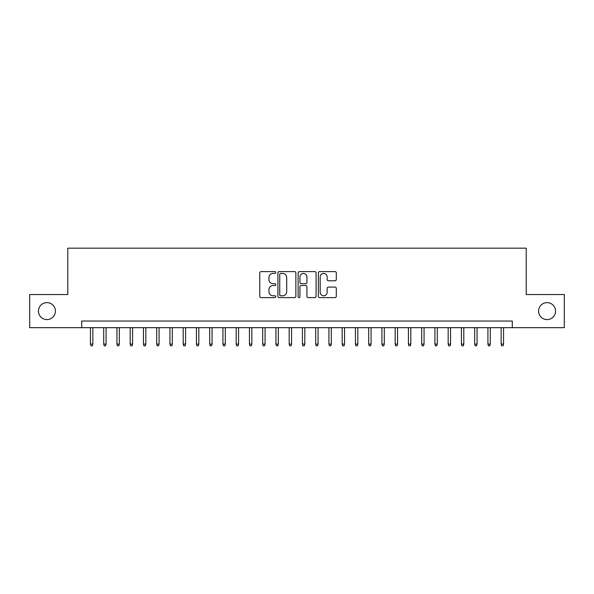 <?xml version="1.0" encoding="UTF-8"?>
<svg xmlns="http://www.w3.org/2000/svg" width="594" height="594" viewBox="0 0 594 594"><rect width="100%" height="100%" fill="white"/><g stroke="black" fill="none" stroke-linecap="round" stroke-linejoin="round"><path stroke-width="0.89" d="M275.802 272.52A0.913 0.913 0 0 0 274.888 271.607L261.07 271.607A1.299 1.299 0 0 0 259.771 272.906L259.771 296.317A1.299 1.299 0 0 0 261.07 297.616L274.888 297.616A0.913 0.913 0 0 0 275.802 296.703A0.913 0.913 0 0 0 274.888 295.797L273.106 295.797A4.158 4.158 0 0 1 268.941 291.632L268.941 289.686A4.158 4.158 0 0 1 273.106 285.521L274.888 285.521A0.913 0.913 0 0 0 275.802 284.615A0.913 0.913 0 0 0 274.888 283.702L273.106 283.702A4.158 4.158 0 0 1 268.941 279.544L268.941 277.591A4.158 4.158 0 0 1 273.106 273.426L274.888 273.426A0.913 0.913 0 0 0 275.802 272.52M538.595 311.108A8.479 8.479 0 0 0 547.074 319.587A8.479 8.479 0 0 0 555.553 311.108A8.479 8.479 0 0 0 547.074 302.628A8.479 8.479 0 0 0 538.595 311.108M38.447 311.108A8.479 8.479 0 0 0 46.926 319.587A8.479 8.479 0 0 0 55.405 311.108A8.479 8.479 0 0 0 46.926 302.628A8.479 8.479 0 0 0 38.447 311.108M335.009 280.776A1.299 1.299 0 0 0 336.308 279.477L336.308 272.906A1.299 1.299 0 0 0 335.009 271.607L319.661 271.607A1.299 1.299 0 0 0 318.362 272.906L318.362 296.317A1.299 1.299 0 0 0 319.661 297.616L335.009 297.616A1.299 1.299 0 0 0 336.308 296.317L336.308 288.387A1.299 1.299 0 0 0 335.009 287.08L328.437 287.08A1.299 1.299 0 0 0 327.138 288.387L327.138 292.315A3.482 3.482 0 0 1 323.663 295.797A3.482 3.482 0 0 1 320.181 292.315L320.181 276.908A3.482 3.482 0 0 1 323.663 273.426A3.482 3.482 0 0 1 327.138 276.908L327.138 279.477A1.299 1.299 0 0 0 328.437 280.776L335.009 280.776M81.705 327.673L29.7 327.673L29.7 294.55L67.79 294.55L67.79 248.181L526.21 248.181L526.21 294.55L564.3 294.55L564.3 327.673L512.295 327.673L512.295 321.05L81.705 321.05L81.705 327.673L512.295 327.673M295.864 272.906A1.299 1.299 0 0 0 294.565 271.607L279.217 271.607A1.299 1.299 0 0 0 277.918 272.906L277.918 296.317A1.299 1.299 0 0 0 279.217 297.616L294.565 297.616A1.299 1.299 0 0 0 295.864 296.317L295.864 272.906M299.435 271.607L314.783 271.607A1.299 1.299 0 0 1 316.082 272.906L316.082 296.317A1.299 1.299 0 0 1 314.783 297.616L308.219 297.616A1.299 1.299 0 0 1 306.92 296.317L306.92 286.82A1.299 1.299 0 0 0 305.613 285.521L301.262 285.521A1.299 1.299 0 0 0 299.955 286.82L299.955 296.703A0.913 0.913 0 0 1 299.049 297.616A0.913 0.913 0 0 1 298.136 296.703L298.136 272.906A1.299 1.299 0 0 1 299.435 271.607M280.643 273.426A0.913 0.913 0 0 0 279.737 274.339L279.737 294.884A0.913 0.913 0 0 0 280.643 295.797L282.529 295.797A4.158 4.158 0 0 0 286.694 291.632L286.694 277.591A4.158 4.158 0 0 0 282.529 273.426L280.643 273.426M306.92 276.975A3.482 3.482 0 0 0 303.437 273.492A3.482 3.482 0 0 0 299.955 276.975L299.955 282.402A1.299 1.299 0 0 0 301.262 283.702L305.613 283.702A1.299 1.299 0 0 0 306.92 282.402L306.92 276.975M92.835 344.097L92.3 345.819L90.979 345.819L90.444 344.097L92.835 344.097L92.835 327.673M90.444 344.097L90.444 327.673M106.081 344.097L105.554 345.819L104.225 345.819L103.698 344.097L106.081 344.097L106.081 327.673M103.698 344.097L103.698 327.673M119.327 344.097L118.8 345.819L117.478 345.819L116.944 344.097L119.327 344.097L119.327 327.673M116.944 344.097L116.944 327.673M132.581 344.097L132.046 345.819L130.725 345.819L130.197 344.097L132.581 344.097L132.581 327.673M130.197 344.097L130.197 327.673M145.827 344.097L145.3 345.819L143.971 345.819L143.444 344.097L145.827 344.097L145.827 327.673M143.444 344.097L143.444 327.673M159.081 344.097L158.546 345.819L157.224 345.819L156.69 344.097L159.081 344.097L159.081 327.673M156.69 344.097L156.69 327.673M172.327 344.097L171.8 345.819L170.471 345.819L169.943 344.097L172.327 344.097L172.327 327.673M169.943 344.097L169.943 327.673M185.573 344.097L185.046 345.819L183.717 345.819L183.19 344.097L185.573 344.097L185.573 327.673M183.19 344.097L183.19 327.673M198.827 344.097L198.292 345.819L196.97 345.819L196.443 344.097L198.827 344.097L198.827 327.673M196.443 344.097L196.443 327.673M212.073 344.097L211.546 345.819L210.217 345.819L209.689 344.097L212.073 344.097L212.073 327.673M209.689 344.097L209.689 327.673M225.319 344.097L224.792 345.819L223.47 345.819L222.936 344.097L225.319 344.097L225.319 327.673M222.936 344.097L222.936 327.673M238.573 344.097L238.038 345.819L236.716 345.819L236.189 344.097L238.573 344.097L238.573 327.673M236.189 344.097L236.189 327.673M251.819 344.097L251.292 345.819L249.963 345.819L249.435 344.097L251.819 344.097L251.819 327.673M249.435 344.097L249.435 327.673M265.072 344.097L264.538 345.819L263.216 345.819L262.682 344.097L265.072 344.097L265.072 327.673M262.682 344.097L262.682 327.673M278.319 344.097L277.792 345.819L276.462 345.819L275.935 344.097L278.319 344.097L278.319 327.673M275.935 344.097L275.935 327.673M291.565 344.097L291.038 345.819L289.716 345.819L289.181 344.097L291.565 344.097L291.565 327.673M289.181 344.097L289.181 327.673M304.819 344.097L304.284 345.819L302.962 345.819L302.435 344.097L304.819 344.097L304.819 327.673M302.435 344.097L302.435 327.673M318.065 344.097L317.538 345.819L316.208 345.819L315.681 344.097L318.065 344.097L318.065 327.673M315.681 344.097L315.681 327.673M331.318 344.097L330.784 345.819L329.462 345.819L328.928 344.097L331.318 344.097L331.318 327.673M328.928 344.097L328.928 327.673M344.565 344.097L344.037 345.819L342.708 345.819L342.181 344.097L344.565 344.097L344.565 327.673M342.181 344.097L342.181 327.673M357.811 344.097L357.284 345.819L355.962 345.819L355.427 344.097L357.811 344.097L357.811 327.673M355.427 344.097L355.427 327.673M371.064 344.097L370.53 345.819L369.208 345.819L368.681 344.097L371.064 344.097L371.064 327.673M368.681 344.097L368.681 327.673M384.311 344.097L383.783 345.819L382.454 345.819L381.927 344.097L384.311 344.097L384.311 327.673M381.927 344.097L381.927 327.673M397.557 344.097L397.03 345.819L395.708 345.819L395.173 344.097L397.557 344.097L397.557 327.673M395.173 344.097L395.173 327.673M410.81 344.097L410.283 345.819L408.954 345.819L408.427 344.097L410.81 344.097L410.81 327.673M408.427 344.097L408.427 327.673M424.057 344.097L423.529 345.819L422.2 345.819L421.673 344.097L424.057 344.097L424.057 327.673M421.673 344.097L421.673 327.673M437.31 344.097L436.776 345.819L435.454 345.819L434.919 344.097L437.31 344.097L437.31 327.673M434.919 344.097L434.919 327.673M450.556 344.097L450.029 345.819L448.7 345.819L448.173 344.097L450.556 344.097L450.556 327.673M448.173 344.097L448.173 327.673M463.803 344.097L463.275 345.819L461.954 345.819L461.419 344.097L463.803 344.097L463.803 327.673M461.419 344.097L461.419 327.673M477.056 344.097L476.522 345.819L475.2 345.819L474.673 344.097L477.056 344.097L477.056 327.673M474.673 344.097L474.673 327.673M490.302 344.097L489.775 345.819L488.446 345.819L487.919 344.097L490.302 344.097L490.302 327.673M487.919 344.097L487.919 327.673M503.556 344.097L503.021 345.819L501.7 345.819L501.165 344.097L503.556 344.097L503.556 327.673M501.165 344.097L501.165 327.673"/></g></svg>
